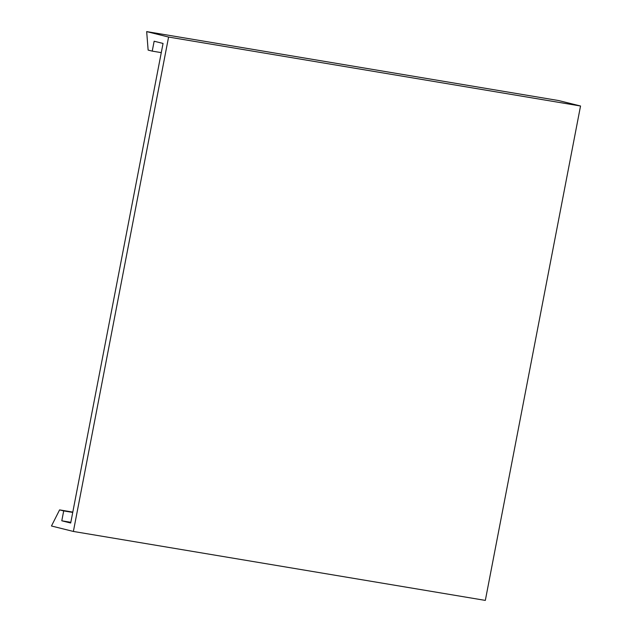 <?xml version="1.0" encoding="UTF-8"?>
<svg xmlns="http://www.w3.org/2000/svg" width="632" height="632" viewBox="0 0 632 632"><rect width="100%" height="100%" fill="white"/><g stroke="black" fill="none" stroke-linecap="round" stroke-linejoin="round"><path stroke-width="0.95" d="M59.59 509.89L63.698 510.909L61.794 520.8L70.697 523.012L163.048 43.442L154.145 41.23L152.241 51.121L148.133 50.094L146.671 31.6L168.586 37.051L580.539 106.002L485.329 600.4L73.383 531.449L51.461 525.998L59.59 509.89L72.799 512.102M168.586 37.051L73.383 531.449M146.671 31.6L558.617 100.551L580.539 106.002M152.241 51.121L161.279 52.63M61.794 520.8L70.831 522.316M63.698 510.909L72.735 512.426"/></g></svg>
